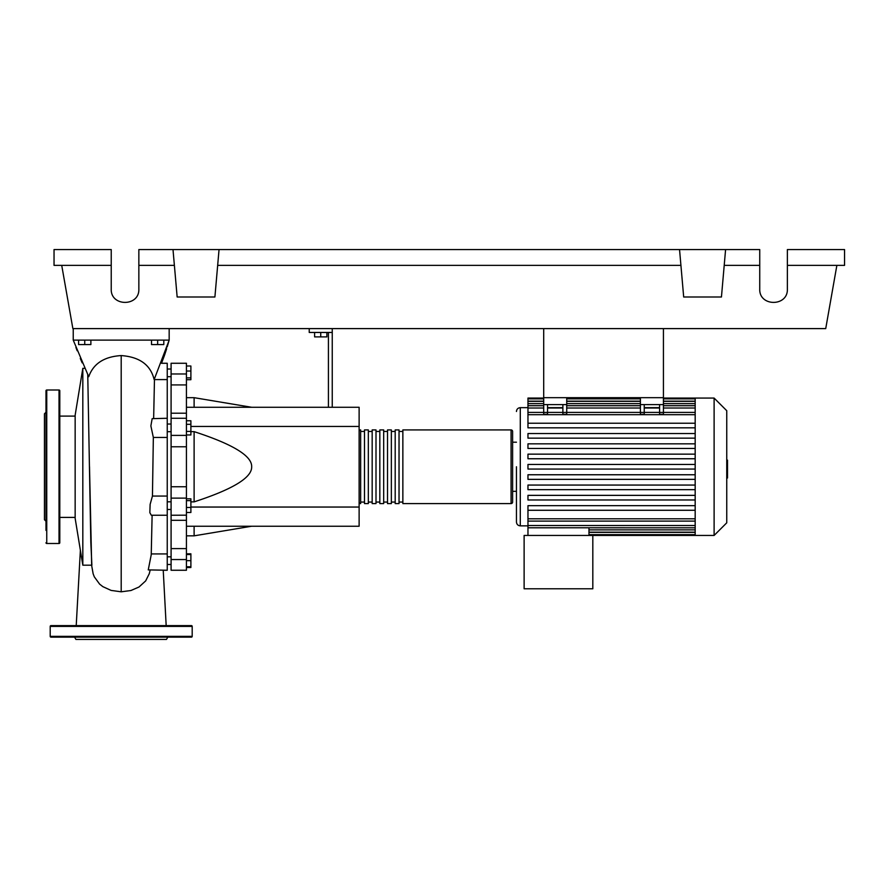 <?xml version="1.0" encoding="UTF-8"?>
<svg xmlns="http://www.w3.org/2000/svg" width="889" height="889" viewBox="0 0 889 889"><rect width="100%" height="100%" fill="white"/><g stroke="black" fill="none" stroke-linecap="round" stroke-linejoin="round"><path stroke-width="1.33" d="M543.701 328.608L543.701 397.683L663.427 397.683L663.427 328.608M167.243 509.486L171.088 509.486M167.243 501.818L171.088 501.818M314.606 332.453L314.606 336.898L326.885 336.898L326.885 332.453M320.74 332.453L320.74 336.898M332.253 407.273L332.253 332.453L309.228 332.453L309.228 328.608M332.253 332.453L332.253 328.608M328.419 332.453L328.419 407.273M186.434 407.273L359.123 407.273L359.123 526.232L186.434 526.232M359.123 507.052L190.891 507.052M359.123 426.464L190.891 426.464M190.891 501.874L194.113 501.874C232.907 489.272 252.098 477.571 251.665 466.758C252.098 455.946 232.907 444.233 194.113 431.643L190.891 431.643M186.434 397.683L194.113 397.683L194.113 407.273M194.113 526.232L194.113 535.834L186.434 535.834M194.113 431.643L194.113 501.874M186.434 507.486L190.891 507.486L190.891 498.807L186.434 498.807M186.434 500.64L190.891 500.64M186.434 512.497L190.891 512.497L190.891 507.486M186.434 566.793L190.891 566.793L190.891 553.803L186.434 553.803M186.434 560.659L190.891 560.659M186.434 554.514L190.891 554.514M186.434 567.504L190.891 567.504L190.891 566.793M186.434 366.012L190.891 366.012L190.891 379.703L186.434 379.703M186.434 377.869L190.891 377.869M186.434 371.024L190.891 371.024M186.434 424.32L190.891 424.32L190.891 420.775L186.434 420.775M186.434 434.954L190.891 434.954L190.891 424.32M186.434 431.409L190.891 431.409M186.434 486.75L171.088 486.75L171.088 498.129L186.434 498.129L186.434 363.268L171.088 363.268L171.088 384.926L186.434 384.926M171.088 486.75L171.088 446.767L186.434 446.767M186.434 435.388L171.088 435.388L171.088 446.767M186.434 548.591L171.088 548.591L171.088 559.548L186.434 559.548L186.434 498.129M171.088 548.591L171.088 520.309L186.434 520.309M171.088 515.176L171.088 520.309M186.434 413.207L171.088 413.207L171.088 418.274L186.434 418.274M171.088 413.207L171.088 384.926M186.434 559.548L186.434 570.249L171.088 570.249L171.088 559.548M186.434 515.176L171.088 515.242L171.088 498.129M171.088 435.388L171.088 418.274M359.123 502.063A1.534 1.534 0 0 0 360.656 503.596L360.656 429.92A1.534 1.534 0 0 0 359.123 431.454M511.075 503.596L402.861 503.596L402.861 429.92L511.075 429.92A1.534 1.534 0 0 1 512.609 431.454L512.609 502.063A1.534 1.534 0 0 1 511.075 503.596L511.075 429.92M364.49 431.454L360.656 431.454M364.49 502.063L360.656 502.063M399.028 503.596L395.194 503.596L395.194 429.92L399.028 429.92L399.028 503.596M391.349 503.596L387.515 503.596L387.515 429.92L391.349 429.92L391.349 503.596M383.681 503.596L379.836 503.596L379.836 429.92L383.681 429.92L383.681 503.596M376.003 503.596L372.169 503.596L372.169 429.92L376.003 429.92L376.003 503.596M368.324 503.596L364.49 503.596L364.49 429.92L368.324 429.92L368.324 503.596M372.169 431.454L368.324 431.454M372.169 502.063L368.324 502.063M379.836 431.454L376.003 431.454M379.836 502.063L376.003 502.063M387.515 431.454L383.681 431.454M387.515 502.063L383.681 502.063M395.194 431.454L391.349 431.454M395.194 502.063L391.349 502.063M402.861 431.454L399.028 431.454M402.861 502.063L399.028 502.063M714.111 535.445L714.111 398.072L726.746 410.696L726.746 522.821L714.111 535.445L524.121 535.445L524.121 588.785L592.819 588.785L592.819 535.445M714.111 398.072L695.176 398.072L695.176 535.445M516.453 466.758L516.453 522.021C516.676 524.343 517.954 525.621 520.287 525.855L527.966 525.855M516.453 491.317L512.609 491.317M516.453 442.2L512.609 442.2M527.966 464.458L695.176 464.458L527.966 464.458L527.966 469.059L695.176 469.059M527.966 454.146L695.176 454.146L527.966 454.146L527.966 458.757L695.176 458.757M527.966 433.543L695.176 433.543L527.966 433.543L527.966 438.144L695.176 438.144M695.176 427.842L527.966 427.842L695.176 427.842M527.966 407.662L520.287 407.662L520.287 525.855M695.176 510.275L527.966 510.275L527.966 527.81L588.974 527.777L588.974 535.445M695.176 527.81L527.966 527.777L527.966 535.445M659.582 404.595L659.582 412.418L663.427 412.418L663.427 404.595L640.402 404.595L640.402 414.296L644.236 414.296L644.236 404.595M663.427 412.418L663.427 414.296L659.582 414.296L659.582 412.418M562.881 404.595L562.881 412.418L566.726 412.418L566.726 404.595L543.701 404.595L543.701 414.296L547.535 414.296L547.535 404.595M566.726 412.418L566.726 414.296L562.881 414.296L562.881 412.418M659.582 407.673L644.236 407.673M562.881 407.673L547.535 407.673M527.966 427.842L527.966 423.242L695.176 423.242L527.966 423.242L527.966 398.872L543.701 398.872M695.176 474.759L527.966 474.759L527.966 479.36L695.176 479.36M695.176 505.663L527.966 505.663L527.966 510.275M695.176 485.061L527.966 485.061L527.966 489.661L695.176 489.661M695.176 495.362L527.966 495.362L527.966 499.974L695.176 499.974M543.701 398.072L527.966 398.072L527.966 398.872M695.176 443.844L527.966 443.844L527.966 448.456L695.176 448.456M543.701 404.595L543.701 397.683L566.726 397.683L566.726 404.595M640.402 404.595L640.402 397.683L663.427 397.683L663.427 404.595M726.746 460.135L727.513 460.135L727.513 473.381L726.746 473.381M727.513 471.792L726.746 471.792M727.513 473.381L727.513 477.982L726.746 477.982M727.513 477.982L726.746 478.26M82.821 565.182L82.821 368.324L75.154 415.141L75.154 518.365L82.821 565.182L91.645 565.182M87.755 374.747L90.822 542.379L91.889 565.182M78.599 340.12L78.599 344.576L90.878 344.576L90.878 340.12M84.744 340.12L84.744 344.576M151.519 340.12L151.519 344.576L163.798 344.576L163.798 340.12M157.653 340.12L157.653 344.576M166.176 625.623L163.232 570.249L167.243 570.249L167.243 553.925L151.263 553.925M167.243 553.925L167.243 496.062L152.441 496.062L153.341 437.455L167.243 437.455L167.243 363.268L161.487 363.268L167.243 363.268M153.653 418.274L154.464 379.592L167.243 379.592M167.243 496.062L167.243 437.455M167.243 515.242L151.319 515.242L149.841 512.675L150.13 504.374L152.441 496.062L152.897 466.703M167.243 570.249L148.252 569.893L151.23 554.792L152.119 515.242M153.341 437.455L150.874 425.909L152.163 418.652L167.243 418.274M154.464 379.592L154.43 378.47M167.199 346.921L169.166 340.12L154.153 379.57C150.585 364.89 139.595 356.9 121.193 355.578L121.193 466.758M93.112 573.694L94.312 576.839L99.624 584.129L102.835 586.64L111.125 590.418L121.193 591.807L130.95 590.507L138.984 587.018L145.663 580.906L149.285 573.683M161.676 362.801L164.365 355.689M164.598 355.022L166.665 348.699M82.199 362.879L80.288 358.445M77.187 350.755L75.909 347.41M73.231 328.608L73.231 340.12L88.733 376.725C93.323 363.679 104.146 356.633 121.193 355.578L121.193 591.807M73.231 340.12L169.166 340.12L169.166 328.608M59.796 390.771A0.767 0.767 0 0 0 59.03 390.004L59.03 543.501A0.767 0.767 0 0 0 59.796 542.735L59.796 390.771M45.984 542.735A0.767 0.767 0 0 0 46.75 543.501L46.75 390.004A0.767 0.767 0 0 0 45.984 390.771L45.984 530.389M45.984 403.128L45.984 390.771M45.984 450.167L45.984 466.758M45.984 416.941L45.984 445.9M45.984 412.263L44.45 413.796L44.45 519.709L45.984 521.243M45.984 483.349L45.984 497.162M74.587 637.135L75.921 639.435L166.476 639.435L167.81 637.135M50.206 636.368L192.191 636.368A0.767 0.767 0 0 1 191.424 637.135L50.973 637.135A0.767 0.767 0 0 1 50.206 636.368L50.206 626.389A0.767 0.767 0 0 1 50.973 625.623L191.424 625.623A0.767 0.767 0 0 1 192.191 626.389L50.206 626.389M192.191 636.368L192.191 626.389M787.376 265.367L844.55 265.367L844.55 249.565L787.376 249.565L787.376 289.081C788.043 306.827 759.073 306.827 759.739 289.081L759.739 249.565L725.591 249.565L721.446 296.993L683.685 296.993L679.54 249.565L725.591 249.565M787.376 289.081C788.043 306.827 759.073 306.827 759.739 289.081M172.999 249.565L219.05 249.565L214.905 296.993L177.155 296.993L172.999 249.565L138.851 249.565L138.851 289.081C139.517 306.827 110.558 306.827 111.225 289.081L111.225 249.565L54.04 249.565L54.04 265.367L111.225 265.367M219.05 249.565L679.54 249.565M724.202 265.367L759.739 265.367M138.851 289.081C139.517 306.827 110.558 306.827 111.225 289.081M138.851 265.367L174.388 265.367M217.672 265.367L680.93 265.367M836.871 265.367L825.725 328.608L72.865 328.608L61.719 265.367M186.434 373.969L171.088 373.969M695.176 529.866L588.974 529.866M695.176 532.344L588.974 532.344M640.402 412.418L644.236 412.418M562.881 408.007L547.535 408.007M695.176 408.007L663.427 408.007M543.701 408.007L527.966 408.007M640.402 408.007L566.726 408.007M695.176 414.707L527.966 414.707M543.701 412.418L547.535 412.418M695.176 518.798L527.966 518.798M695.176 401.172L663.427 401.172M640.402 401.172L566.726 401.172M543.701 401.172L527.966 401.172M695.176 403.65L663.427 403.65M640.402 403.65L566.726 403.65M543.701 403.65L527.966 403.65M659.582 408.007L644.236 408.007M695.176 525.51L527.966 525.51M727.513 466.769L726.746 466.769M727.513 461.724L726.746 461.724M171.088 376.692L167.243 376.692M171.088 556.814L167.243 556.814M171.088 431.698L167.243 431.698M251.665 407.273L194.113 397.683M251.665 526.232L194.113 535.834M171.088 424.031L167.243 424.031M171.088 564.493L167.243 564.493M171.088 369.024L167.243 369.024M520.287 407.662C517.954 407.884 516.676 409.162 516.453 411.496M695.176 532.167L588.974 532.167M695.176 534.645L588.974 534.645M695.176 405.706L663.427 405.706M640.402 405.706L566.726 405.706M543.701 405.706L527.966 405.706M644.236 412.407L659.582 412.407M640.402 412.407L566.726 412.407M562.881 412.407L547.535 412.407M543.701 412.407L527.966 412.407M695.176 412.407L663.427 412.407M566.726 398.872L640.402 398.872M663.427 398.872L695.176 398.872M527.966 401.35L543.701 401.35M566.726 401.35L640.402 401.35M663.427 401.35L695.176 401.35M695.176 398.072L663.427 398.072M640.402 398.072L566.726 398.072M695.176 521.11L527.966 521.11M59.796 517.409L75.154 517.409M84.688 368.324L82.821 368.324M150.13 570.249L149.252 573.816M93.145 573.816L91.689 565.671L89.5 466.703M59.796 416.108L75.154 416.108M80.377 550.258L76.221 625.623M46.75 390.004L59.03 390.004M46.75 543.501L59.03 543.501"/></g></svg>
